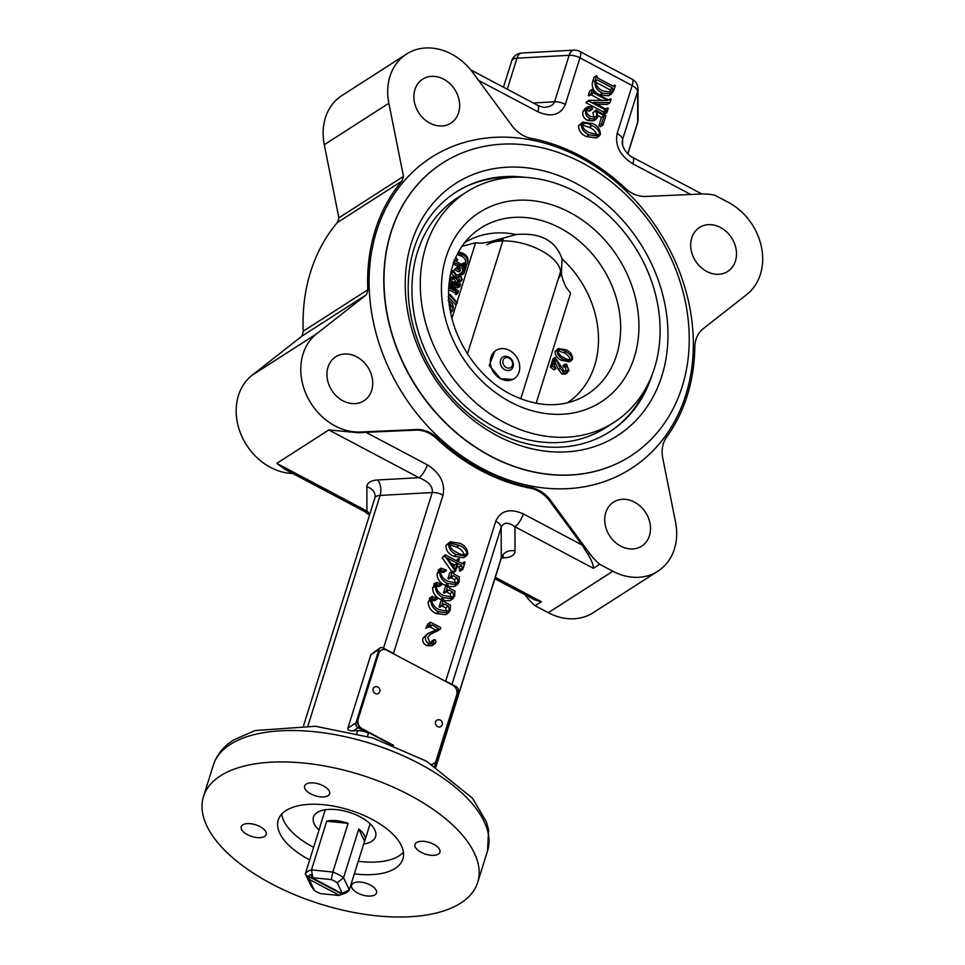 <?xml version="1.0" encoding="UTF-8"?>
<svg xmlns="http://www.w3.org/2000/svg" width="965" height="965" viewBox="0 0 965 965"><rect width="100%" height="100%" fill="white"/><g stroke="black" fill="none" stroke-linecap="round" stroke-linejoin="round"><path stroke-width="1.45" d="M567.444 402.803A95.149 78.093 57.3 0 0 594.645 365.494A95.149 78.093 57.3 0 0 562.004 258.789C555.683 240.526 540.4 232.432 516.178 234.519A95.149 78.093 57.3 0 0 464.635 242.685M516.178 234.519L488.664 242.119M425.818 246.69A136.765 112.242 57.3 0 0 471.873 399.257A136.765 112.242 57.3 0 0 614.078 422.32A136.765 112.242 57.3 0 0 654.559 367.798A136.765 112.242 57.3 0 0 608.505 215.219A136.765 112.242 57.3 0 0 466.3 192.156A136.765 112.242 57.3 0 0 425.818 246.69M466.3 192.156L457.965 197.511A136.765 112.242 57.3 0 0 417.483 252.046A136.765 112.242 57.3 0 0 463.538 404.612A136.765 112.242 57.3 0 0 605.731 427.676L614.078 422.32M609.337 432.006A142.362 116.837 57.3 0 0 647.431 385.216M513.923 177.271A142.362 116.837 57.3 0 0 455.516 192.433M561.401 274.181L562.004 258.789M486.734 244.881A41.049 19.336 17.4 0 1 537.203 248.608A41.049 19.336 17.4 0 1 558.663 278.294M503.248 239.585L482.223 243.156L475.552 242.83L461.97 246.328M455.769 257.462L457.784 259.669L455.769 261.226L454.636 260.164M458.544 251.889L462.838 253.228C466.59 254.965 468.29 257.679 467.941 261.37L467.072 264.12L465.419 265.351L461.994 263.831L465.818 262.142C465.564 259.175 463.888 257.076 460.751 255.846L457.169 254.507M453.924 260.2L464.877 266.352L466.324 265.87L463.924 273.541L462.271 274.76L459.919 274.398M459.292 274.217L464.225 270.61L462.573 271.828L462.862 268.813L459.376 267.064M462.307 272.444L462.573 271.828M464.225 270.61L464.515 267.582L459.931 265.291L459.171 267.727L460.522 270.634L458.87 271.865L454.419 269.633L456.24 267.896L458.628 267.462L457.446 268.342M457.108 268.27L457.748 266.256L453.212 263.988M451.282 270.61L453.526 270.767L456.505 275.134L460.257 274.543L462.223 279.645L459.437 282.588L456.421 282.745L454.032 278.982L449.569 279.512M449.521 279.862L459.135 284.675L460.594 284.192L459.859 286.509L449.557 283.722L458.471 290.935L457.687 293.444L456.035 294.663L455.239 293.058L448.713 289.79M459.859 286.509L458.206 287.727L452.416 286.171M448.689 293.903L450.16 294.518L457.386 302.95L455.239 304.361L448.182 296.798M450.667 312.467L452.32 311.249L450.305 310.646M450.872 309.741L449.509 305.386M566.202 371.73L565.357 367.183L563.584 366.953L562.981 365.614L565.345 363.95L562.981 365.614M567.263 373.141L563.862 372.888L560.339 368.425L555.924 359.209L554.224 364.625L555.924 368.702L552.306 366.024L554.996 357.412L564.223 371.043L567.323 371.501L568.433 369.921L567.287 366.109L565.526 365.88L564.923 364.541L566.576 364.155L568.964 370.62L565.333 374.215L561.932 373.974L558.409 369.498L555.032 362.068M555.924 368.702L553.994 369.776L550.376 367.098L553.066 358.485L554.996 357.412M571.256 360.705L569.326 361.779L561.461 360.367C557.372 358.522 555.237 355.518 555.068 351.332L558.385 348.51L566.322 349.921C570.399 351.791 572.486 354.818 572.595 359.004L571.256 360.705L563.391 359.294C559.302 357.448 557.167 354.432 556.998 350.247L558.385 348.51M514.116 378.702L512.958 379.438L500.618 378.702L489.243 365.518L494.816 351.188L495.974 350.44A16.791 13.775 -122.7 0 1 509.472 350.428A16.791 13.775 -122.7 0 1 519.532 364.565A16.791 13.775 -122.7 0 1 514.116 378.702A16.791 13.775 -122.7 0 1 500.618 378.702A16.791 13.775 -122.7 0 1 490.558 364.577A16.791 13.775 -122.7 0 1 495.974 350.44M536.154 403.261L570.629 293.167L566.395 287.727C562.945 280.96 561.16 275.109 561.015 270.176M568.433 369.921L566.503 370.994M567.287 366.109L565.357 367.183M565.526 365.88L563.584 366.953M563.862 372.888L561.932 373.974M560.339 368.425L558.409 369.498M552.306 366.024L550.376 367.098M565.78 351.658C562.704 349.439 559.977 349.089 557.625 350.609C558.458 353.89 560.556 356.206 563.934 357.557C567.01 359.824 569.688 360.186 571.968 358.642C571.135 355.373 569.073 353.045 565.78 351.658L563.85 352.744L557.637 350.584L558.289 349.788M571.232 359.571L571.968 358.642L570.038 359.716C569.205 356.447 567.143 354.119 563.85 352.744M563.391 359.294L561.461 360.367M556.998 350.247L555.068 351.332M450.16 309.813L451.065 309.258M452.718 308.04L449.195 302.612M448.086 300.344C451.837 302.081 453.538 304.795 453.188 308.486L452.32 311.249M457.386 302.95L455.239 304.361M456.891 303.131L449.835 295.567L448.761 296.364M449.835 295.567L448.713 295.073M457.687 293.444L456.891 291.828L455.239 293.058M456.891 291.828L448.797 287.787M457.265 292.853L455.613 294.072M457.157 293.179L455.504 294.397M460.052 283.927L459.075 284.651M459.135 284.675L459.955 284.253L459.292 284.735M449.207 282.468L457.712 284.759M457.868 284.651L449.437 280.441M448.87 286.412L456.312 290.127M456.445 290.019L449.039 284.229M461.089 281.358L458.073 281.515L455.685 277.751L451.331 278.354L449.907 277.232M458.315 280.429L460.968 280.501L461.692 279.368L460.148 275.701L456.143 277.389L458.315 280.429M450.1 276.147L451.439 277.196L454.829 276.557L456.071 275.423L453.2 271.816L451.041 271.611M455.685 277.751L454.032 278.982M451.331 278.354L449.678 279.573M458.073 281.515L456.421 282.745M456.071 275.423L454.419 276.653L450.776 272.757M453.2 271.816L451.548 273.047M459.955 280.815L458.496 276.919L456.505 277.003M461.692 279.368L460.04 280.598M460.148 275.701L458.496 276.919M458.182 268.186L459.4 265.025L453.755 262.444M453.948 262.311L453.176 262.601M459.4 265.025L457.748 266.256M460.522 270.634L456.071 268.415L454.419 269.633M464.515 267.582L462.862 268.813M464.877 268.535L463.224 269.766M463.924 273.541L460.956 273.071L459.388 274.229M465.793 265.604L464.816 266.328M457.422 260.007L455.552 257.957M467.47 260.924C467.217 257.945 465.54 255.846 462.404 254.627L460.751 255.846M462.404 254.627L457.856 253.168M467.072 264.12L463.658 263.119L462.006 264.35M312.383 877.897A17.913 8.432 17.4 0 1 312.865 877.728L331.309 879.598A17.913 8.432 17.4 0 1 337.243 882.746L342.225 893.264A17.913 8.432 17.4 0 1 341.972 893.566L312.383 877.897L310.863 874.531A20.518 9.662 -162.6 0 0 308.173 876.256L309.693 879.622L339.282 895.291A17.913 8.432 17.4 0 1 338.944 895.411A17.913 8.432 17.4 0 1 338.812 895.46L320.368 893.59A17.913 8.432 17.4 0 1 314.421 890.442L309.439 879.911A17.913 8.432 17.4 0 1 309.693 879.622M314.421 890.442L311.08 886.027L305.314 873.844L320.561 825.147A23.51 11.073 -162.6 0 0 320.115 826.173A23.51 11.073 -162.6 0 0 319.897 827.246M309.439 879.911L305.314 873.844A23.51 11.073 17.4 0 1 311.478 869.887L326.713 821.203A23.51 11.073 -162.6 0 1 348.076 823.374L326.713 821.203M312.865 877.728L311.478 869.887L332.829 872.058L348.076 823.374M331.309 879.598L332.829 872.058A23.51 11.073 17.4 0 1 343.54 877.74L358.787 829.044A23.51 11.073 -162.6 0 1 364.987 840.213L370.126 823.808M337.243 882.746L343.54 877.74L349.306 889.923L364.553 841.227A23.51 11.073 -162.6 0 0 364.987 840.213M342.225 893.264L349.306 889.923A23.51 11.073 17.4 0 1 344.517 893.457L338.944 895.411M364.553 841.227L358.787 829.044M339.282 895.291L342.177 894.253A20.518 9.662 -162.6 0 0 344.867 892.529L341.972 893.566M308.173 876.256L342.177 894.253M504.695 366.326A5.561 4.56 -122.7 0 1 503.911 358.859A5.561 4.56 -122.7 0 1 510.762 359.354A5.561 4.56 -122.7 0 1 511.546 366.821A5.561 4.56 -122.7 0 1 504.695 366.326M502.741 368.123A7.503 6.152 57.3 0 0 511.028 369.631A7.503 6.152 57.3 0 0 512.017 360.09A7.503 6.152 57.3 0 0 502.934 357.014A7.503 6.152 57.3 0 0 502.741 368.123M431.765 764.328A7.467 6.128 57.3 0 0 433.924 763.556A7.467 6.128 57.3 0 0 436.132 760.577L456.783 694.607A7.467 6.128 57.3 0 0 452.513 685.029L386.977 650.326A7.467 6.128 57.3 0 0 380.982 650.338A7.467 6.128 57.3 0 0 378.775 653.305L358.124 719.275A7.467 6.128 57.3 0 0 362.394 728.865L393.551 745.354M373.129 688.769A3.727 3.064 57.3 0 0 374.384 692.93A3.727 3.064 57.3 0 0 378.268 693.558A3.727 3.727 0 0 0 378.509 687.454A3.727 3.727 0 0 0 374.227 687.285A3.727 3.064 57.3 0 0 373.129 688.769M435.541 721.808A3.727 3.064 57.3 0 0 436.795 725.982A3.727 3.064 57.3 0 0 440.679 726.609A3.727 3.727 0 0 0 440.921 720.493A3.727 3.727 0 0 0 436.638 720.324A3.727 3.064 57.3 0 0 435.541 721.808M380.801 650.446A7.467 6.128 57.3 0 0 380.62 650.567A7.467 6.128 57.3 0 0 378.413 653.534L357.762 719.504A7.467 6.128 57.3 0 0 362.032 729.094L390.451 744.136M431.97 764.461A7.467 6.128 57.3 0 0 433.562 763.785A7.467 6.128 57.3 0 0 433.743 763.665M406.53 54.052A55.97 45.934 57.3 0 0 388.859 103.255L403.467 176.378A29.855 24.499 57.3 0 1 401.802 181.191A186.571 153.121 -122.7 0 0 367.81 289.765A29.855 24.499 57.3 0 1 366.411 294.723L316.677 333.781A55.97 45.934 57.3 0 0 306.315 394.601A55.97 45.934 57.3 0 0 360.476 432.006L416.699 429.546A29.855 24.499 -122.7 0 1 437.374 437.929A186.571 153.121 -122.7 0 0 531.269 487.639A29.855 24.499 -122.7 0 1 550.581 500.425L589.482 553.259A55.97 45.934 -122.7 0 0 599.675 564.26L612.859 571.244A55.97 45.934 57.3 0 0 657.853 571.22A55.97 45.934 57.3 0 0 675.524 522.029L662.75 458.098A29.855 24.499 57.3 0 1 666.634 437.121A186.571 153.121 -122.7 0 0 694.8 347.183A29.855 24.499 57.3 0 1 703.28 328.643L746.765 294.494A55.97 45.934 57.3 0 0 728.346 202.348L715.174 195.376A55.97 45.934 -122.7 0 0 701.965 193.989L645.742 196.45A29.855 24.499 -122.7 0 1 625.067 188.066A186.571 153.121 -122.7 0 0 531.172 138.357A29.855 24.499 -122.7 0 1 511.86 125.571L472.947 72.737A55.97 45.934 57.3 0 0 406.53 54.052L341.948 95.523A55.97 45.934 57.3 0 0 324.276 144.714L338.884 217.837A29.855 24.499 57.3 0 1 337.219 222.662A186.571 153.121 -122.7 0 0 303.227 331.236A29.855 24.499 57.3 0 1 301.828 336.194L252.094 375.252A55.97 45.934 57.3 0 0 241.009 434.407A55.97 45.934 57.3 0 0 292.757 473.489M612.859 571.244L548.277 612.703A55.97 45.934 57.3 0 0 593.258 612.691L657.853 571.22M548.277 612.703L535.093 605.731L541.365 601.702L534.61 599.808M524.827 594.621L524.9 594.717A55.97 45.934 57.3 0 0 535.093 605.731M357.677 730.674L353.13 730.927L358.087 727.743L368.473 733.231A11.194 5.271 -162.6 0 0 357.677 730.674L356.821 733.424M599.675 564.26L593.391 568.288L514.936 526.757A11.194 3.619 -62.1 0 0 523.271 513.875C509.81 508.072 500.63 510.545 495.745 521.281L445.709 681.109L456.095 686.61A3.727 3.064 -122.7 0 1 458.23 691.398L435.215 764.907A3.727 3.064 -122.7 0 1 434.54 766.053M589.482 553.259L587.902 554.272L582.1 545.02L549.676 501.004A29.855 24.499 -122.7 0 0 530.376 488.218A186.571 153.121 -122.7 0 1 436.482 438.508A29.855 24.499 -122.7 0 0 415.794 430.125L365.904 432.308L427.314 464.816A11.194 3.619 117.9 0 1 418.979 477.699C428.629 481.559 433.044 486.505 432.236 492.548L383.503 648.178M427.314 464.816C440.064 472.898 445.299 482.995 443.031 495.105L393.455 653.45L383.069 647.949A3.727 3.064 -122.7 0 0 380.077 647.949A3.727 3.064 -122.7 0 0 378.968 649.433L355.952 722.942A3.727 3.064 -122.7 0 0 358.087 727.743M431.331 644.246L431.162 641.906L432.525 641.363M438.617 628.83L432.573 625.103L430.462 625.151L429.075 626.912L428.412 626.575L430.559 622.208L440.812 627.648L440.39 628.999L430.764 633.788L427.772 637.346L430.04 643.293L433.285 643.522L433.864 640.169L435.215 639.626L436.023 641.954L434.564 644.065L431.874 645.802L426.675 645.585C423.502 643.932 422.26 641.46 422.923 638.191L427.929 633.438L437.929 629.228M436.096 630.133L429.244 626.599M429.075 626.912L425.722 628.299L427.857 623.933L430.559 622.208M437.7 630.736L429.558 634.705M446.626 611.834L445.589 607.854L441.97 605.936M439.883 607.274L439.111 606.852L440.909 601.099L443.598 599.374L441.801 605.127L442.573 605.55L439.883 607.274M443.598 599.374L445.022 602.256L450.522 605.176L450.16 610.363L448.327 612.98L445.637 614.717L436.132 613.523C430.945 611.086 428.303 607.25 428.195 601.991L429.678 599.748L429.389 598.204L432.079 596.479L437.35 598.191L437.362 598.951L434.672 600.688L431.789 600.351M451.053 597.697L450.016 593.716L446.397 591.798M444.31 593.137L443.538 592.727L445.335 586.961L448.025 585.236L446.228 590.99L447 591.412L444.31 593.137M448.025 585.236L449.449 588.119L454.949 591.038L454.587 596.225L452.754 598.843L450.064 600.58L444.117 600.809M442.308 600.206L440.559 599.386C435.372 596.949 432.73 593.113 432.622 587.854L434.093 585.61L433.816 584.066L436.506 582.341L441.777 584.066L441.789 584.814L439.099 586.551L436.204 586.213M455.48 583.56L454.443 579.579L450.824 577.661M448.737 579L447.953 578.59L449.762 572.824L452.452 571.099L450.643 576.865L451.427 577.275L448.737 579M452.452 571.099L453.864 573.982L459.376 576.901L459.014 582.1L457.181 584.718L454.491 586.443L448.544 586.672M446.735 586.069L444.986 585.248C439.799 582.812 437.145 578.976 437.048 573.729L438.52 571.473L438.243 569.929L440.933 568.204L446.192 569.929L446.216 570.689L443.526 572.414L440.631 572.076M462.742 569.507L461.56 565.526L457.941 563.608L455.625 571.015L455.082 570.725L444.877 555.924L445.215 554.815L457.832 561.497L458.773 558.518L459.424 558.868L458.496 561.847L463.393 563.874L464.37 561.871L465.034 562.221L462.742 569.507L460.052 571.232L458.87 567.251L457.096 566.322M451.765 571.545L442.187 557.649L445.215 554.815M455.987 560.52L458.773 558.518M466.336 555.973L463.646 557.698L453.659 556.274C448.653 554.103 446.047 550.52 445.878 545.539L450.028 541.847L459.883 543.295C464.913 545.43 467.567 549.001 467.808 553.994L466.336 555.973L456.349 554.549C451.343 552.378 448.749 548.795 448.568 543.802L450.028 541.847M613.245 86.247L614.609 85.137L615.381 85.559L613.849 90.457L611.315 94.063L608.625 95.8L599.856 94.835C593.933 92.133 591.485 87.863 592.51 82.013L593.97 77.369L596.659 75.644L597.817 78.081L613.245 86.247L614.403 85.764L613.487 86.355M588.94 100.312L607.793 100.457L593.222 92.736L591.786 94.112L591.002 93.702L592.401 89.25L593.475 91.952L608.903 100.131L610.338 98.756L611.122 99.166L610.013 102.712L593.475 102.386L606.032 109.286L607.468 107.911L608.252 108.333L606.864 112.772L604.162 114.509L603.089 111.795L586.02 102.76L586.25 102.037L588.94 100.312L588.71 101.036L605.779 110.07L603.089 111.795M602.039 100.565L590.918 94.667M591.786 94.112L589.096 95.849L588.312 95.426L589.712 90.975L592.401 89.25M610.013 102.712L607.323 104.437L596.466 104.22M592.606 108.924L591.05 109.286L589.35 107.622L588.035 107.658L586.515 109.974C586.322 113.002 587.757 115.185 590.845 116.512L595.851 117.235L596.792 115.897L595.984 110.07L605.875 115.921L603.004 125.076L601.557 123.918L604.09 115.8L596.816 111.494L597.661 116.994L596.153 119.105L593.463 120.83L587.697 120.432C583.716 118.393 582.148 115.378 583.017 111.373L585.019 108.623L587.709 106.898L591.34 106.693L592.606 108.924L589.579 111.144L586.66 109.347M594.102 117.621L592.884 112.712L595.984 110.07M603.004 125.076L600.314 126.813L598.867 125.643L601.4 117.525L597.962 115.486M598.988 136.246L596.298 137.971L586.418 136.535C581.388 134.4 578.735 130.842 578.493 125.836L582.667 122.133L592.643 123.556C597.661 125.727 600.254 129.31 600.423 134.304L598.988 136.246L589.108 134.811C584.078 132.675 581.437 129.117 581.183 124.111L582.667 122.133M649.457 535.684A26.115 21.435 -122.7 0 1 641.725 546.106A26.115 21.435 -122.7 0 1 614.56 541.703A26.115 21.435 -122.7 0 1 605.767 512.56A26.115 21.435 -122.7 0 1 613.499 502.138A26.115 21.435 -122.7 0 1 640.651 506.553A26.115 21.435 -122.7 0 1 649.457 535.684M371.694 390.367A26.115 21.435 -122.7 0 1 363.962 400.789A26.115 21.435 -122.7 0 1 336.797 396.386A26.115 21.435 -122.7 0 1 328.004 367.243A26.115 21.435 -122.7 0 1 335.736 356.821A26.115 21.435 -122.7 0 1 362.888 361.236A26.115 21.435 -122.7 0 1 371.694 390.367M458.616 112.724A26.115 21.435 -122.7 0 1 450.884 123.134A26.115 21.435 -122.7 0 1 423.719 118.731A26.115 21.435 -122.7 0 1 414.926 89.588A26.115 21.435 -122.7 0 1 422.658 79.178A26.115 21.435 -122.7 0 1 449.823 83.581A26.115 21.435 -122.7 0 1 458.616 112.724M735.439 261.033A26.115 21.435 -122.7 0 1 727.707 271.454A26.115 21.435 -122.7 0 1 700.554 267.04A26.115 21.435 -122.7 0 1 691.76 237.909A26.115 21.435 -122.7 0 1 699.492 227.487A26.115 21.435 -122.7 0 1 726.645 231.89A26.115 21.435 -122.7 0 1 735.439 261.033M353.13 730.927C349.414 730.939 347.665 730.01 347.882 728.129L355.952 722.942M380.077 647.949L370.898 654.62L347.882 728.129M367.81 289.765L303.227 331.236M401.802 181.191L337.219 222.662M652.002 375.083A142.362 116.837 -122.7 0 1 609.928 431.644A142.362 116.837 -122.7 0 1 461.909 407.628A142.362 116.837 -122.7 0 1 413.961 248.813A142.362 116.837 -122.7 0 1 456.107 192.059A142.362 116.837 -122.7 0 1 525.032 177.331M661.894 375.88A149.816 122.953 -122.7 0 1 439.763 385.602A149.816 122.953 -122.7 0 1 508.157 167.15A149.816 122.953 -122.7 0 1 661.894 375.88M682.183 386.615A174.074 142.868 -122.7 0 1 630.652 456.023A174.074 142.868 -122.7 0 1 449.654 426.663A174.074 142.868 -122.7 0 1 391.03 232.469A174.074 142.868 -122.7 0 1 442.561 163.061A174.074 142.868 -122.7 0 1 623.559 192.421A174.074 142.868 -122.7 0 1 682.183 386.615M460.727 903.083A143.664 67.671 -162.6 0 0 477.687 882.396A143.664 67.671 -162.6 0 0 386.024 784.038A143.664 67.671 -162.6 0 0 220.442 775.86A143.664 67.671 -162.6 0 0 203.482 796.547A143.664 67.671 -162.6 0 0 295.145 894.905A143.664 67.671 -162.6 0 0 460.727 903.083M354.336 873.868A65.306 30.759 -162.6 0 0 395.192 868.391A65.306 30.759 -162.6 0 0 402.9 858.983A65.306 30.759 -162.6 0 0 361.248 814.279A65.306 30.759 -162.6 0 0 285.978 810.564A65.306 30.759 -162.6 0 0 278.27 819.961A65.306 30.759 -162.6 0 0 309.681 859.887M421.186 852.348A13.064 6.152 -162.6 0 0 439.931 852.216A13.064 6.152 -162.6 0 0 431.596 843.277A13.064 6.152 -162.6 0 0 416.542 842.542A13.064 6.152 -162.6 0 0 414.998 844.411A13.064 6.152 -162.6 0 0 421.186 852.348M353.118 883.264A13.064 6.152 -162.6 0 0 351.574 885.134A13.064 6.152 -162.6 0 0 362.201 894.917A13.064 6.152 -162.6 0 0 376.495 892.939A13.064 6.152 -162.6 0 0 368.172 884A13.064 6.152 -162.6 0 0 353.118 883.264M259.983 826.595A13.064 6.152 -162.6 0 0 242.782 824.846A13.064 6.152 -162.6 0 0 241.238 826.728A13.064 6.152 -162.6 0 0 251.865 836.498A13.064 6.152 -162.6 0 0 266.171 834.532A13.064 6.152 -162.6 0 0 259.983 826.595M328.064 795.691A13.064 6.152 -162.6 0 0 329.596 793.809A13.064 6.152 -162.6 0 0 321.273 784.871A13.064 6.152 -162.6 0 0 306.219 784.123A13.064 6.152 -162.6 0 0 304.675 786.005A13.064 6.152 -162.6 0 0 313.01 794.943A13.064 6.152 -162.6 0 0 328.064 795.691M403.467 176.378L338.884 217.837M303.625 725.511L374.83 498.097A11.194 5.271 17.4 0 1 380.089 495.419A11.194 6.152 86.8 0 0 377.629 479.967A22.388 10.543 17.4 0 0 366.869 486.879L366.953 511.1A11.194 3.619 117.9 0 1 364.661 511.571L285.206 469.497L276.786 463.357L366.953 511.1L369.86 513.959M360.476 432.006L359.269 432.778L328.812 429.956L276.786 463.357M366.411 294.723L301.828 336.194M281.684 814.134A65.306 30.759 -162.6 0 0 313.613 847.33M358.268 861.299A65.306 30.759 -162.6 0 0 399.136 855.822A65.306 30.759 -162.6 0 0 403.43 852.252M319.005 830.093A32.557 15.331 17.4 0 1 313.456 817.186A32.557 15.331 17.4 0 1 317.292 812.494A32.557 15.331 17.4 0 1 354.818 814.351A32.557 15.331 17.4 0 1 375.59 836.631A32.557 15.331 17.4 0 1 371.742 841.323A32.557 15.331 17.4 0 1 363.66 844.073M359.269 432.778L365.904 432.308M587.902 554.272C591.497 559.99 593.318 564.658 593.391 568.288M596.659 75.644L595.2 80.288L592.51 82.013M611.315 94.063L602.546 93.098C596.623 90.408 594.175 86.138 595.2 80.288M613.065 90.059L612.666 88.08L597.239 79.914L595.996 80.65C595.658 85.511 597.986 88.925 602.992 90.891L611.424 92.387L613.065 90.059L610.375 91.784L609.976 89.817L612.666 88.08M595.984 80.722L597.239 79.914L595.996 80.65M614.609 85.137L613.04 86.138M602.546 93.098L599.856 94.835M609.976 89.817L595.731 82.266M609.844 92.954L610.375 91.784M606.032 109.286L607.202 108.78L606.249 109.383M607.468 107.911L605.646 109.081M603.656 113.231L606.346 111.506L606.864 112.772M606.08 112.362L603.39 114.087M606.346 111.506L605.779 110.07M588.71 101.036L586.02 102.76M592.052 93.255L593.222 92.736L591.955 93.557M591.002 93.702L588.312 95.426M608.903 100.131L610.109 99.479L609.024 100.179M610.338 98.756L608.517 99.926M596.153 119.105L590.387 118.707L587.697 120.432M590.387 118.707C586.406 116.669 584.85 113.653 585.707 109.648L583.017 111.373M585.707 109.648L587.709 106.898M591.05 109.286L588.361 111.023M589.35 107.622L586.792 109.262M596.792 115.897L594.163 117.585M595.574 110.987L592.884 112.712M601.557 123.918L598.867 125.643M604.09 115.8L601.4 117.525M591.979 125.655C588.18 123.05 584.838 122.676 581.955 124.521C583.005 128.429 585.61 131.168 589.772 132.724L598.855 134.943L599.639 133.894C598.59 129.998 596.044 127.247 591.979 125.655L589.289 127.38L581.871 124.907M582.655 123.604L581.955 124.521M589.108 134.811L586.418 136.535M581.183 124.111L578.493 125.836M597.432 135.305L599.639 133.894M596.949 135.619C595.9 131.722 593.342 128.972 589.289 127.38M434.021 642.521L431.958 643.836M435.215 639.626L431.162 641.906M434.564 644.065L429.365 643.86L426.675 645.585M429.365 643.86C426.192 642.195 424.95 639.735 425.625 636.466L422.923 638.191M425.625 636.466L427.929 633.438M432.573 625.103L429.871 626.84M428.412 626.575L425.722 628.299M440.39 628.999L436.856 631.339M433.261 632.533L430.571 634.258M437.362 598.951L432.754 599.12L431.705 600.58C432.489 604.922 435.07 607.962 439.473 609.699L448.327 611.376L449.413 609.844L446.723 611.569M449.413 609.844L448.279 606.117L445.589 607.854M442.633 605.381L444.551 604.15L448.279 606.117M444.551 604.15L442.573 605.55M443.333 604.042L442.802 604.85M441.801 605.127L439.111 606.852M448.327 612.98L438.822 611.798L436.132 613.523M438.822 611.798C433.635 609.361 430.993 605.513 430.897 600.266L428.195 601.991M430.897 600.266L432.368 598.01L429.678 599.748M432.368 598.01L432.079 596.479M441.789 584.814L437.181 584.983L436.132 586.443C436.916 590.785 439.497 593.825 443.9 595.562L452.754 597.239L453.84 595.707L451.15 597.444M453.84 595.707L452.706 591.991L450.016 593.716M447.06 591.243L448.978 590.013L452.706 591.991M448.978 590.013L447 591.412M447.748 589.905L447.217 590.713M446.228 590.99L443.538 592.727M452.754 598.843L443.249 597.661L440.559 599.386M443.249 597.661C438.062 595.224 435.42 591.388 435.312 586.129L432.622 587.854M435.312 586.129L436.795 583.873L434.093 585.61M436.795 583.873L436.506 582.341M446.216 570.689L441.608 570.846L440.559 572.305C441.331 576.648 443.924 579.688 448.327 581.425L457.169 583.101L458.266 581.569L455.577 583.306M458.266 581.569L457.133 577.854L454.443 579.579M451.475 577.106L453.405 575.876L457.133 577.854M453.405 575.876L451.427 577.275M452.175 575.767L451.644 576.575M450.643 576.865L447.953 578.59M457.181 584.718L447.676 583.523L444.986 585.248M447.676 583.523C442.489 581.087 439.847 577.251 439.738 571.992L437.048 573.729M439.738 571.992L441.21 569.748L438.52 571.473M441.21 569.748L440.933 568.204M464.056 562.86L462.428 563.91M464.37 561.871L461.728 563.56M462.09 569.157L459.4 570.882M462.464 567.939L459.774 569.664M461.56 565.526L458.87 567.251M455.625 571.015L452.983 572.715M455.082 570.725L453.08 572.004M444.877 555.924L442.187 557.649M447.41 558.035L457.289 563.258L455.275 569.664L447.41 558.035M453.803 567.517L454.587 564.995L457.289 563.258M454.587 564.995L450.631 562.897M457.012 552.462C460.812 555.056 464.153 555.43 467.036 553.584C465.986 549.676 463.381 546.95 459.219 545.394L450.124 543.162L449.352 544.224C450.402 548.108 452.959 550.858 457.012 552.462M466.336 554.501L467.036 553.584L464.973 554.911M456.349 554.549L453.659 556.274M448.568 543.802L445.878 545.539M464.346 555.309C463.296 551.401 460.691 548.675 456.529 547.119L459.219 545.394M456.529 547.119L449.28 544.537M501.366 558.035L504.261 557.879A22.388 10.543 -162.6 0 0 515.02 550.967L514.936 526.757C508.205 521.944 503.609 522.125 501.161 527.3L451.97 684.426M622.582 145.281L622.558 139.563L622.172 142.386C622.111 144.436 623.161 147.271 625.332 150.914C629.204 155.184 631.665 157.343 632.714 157.391A11.194 3.619 -62.1 0 1 632.859 163.833C620.109 155.751 614.874 145.655 617.142 133.532L632.172 85.535L579.929 57.864A11.194 3.619 -62.1 0 0 579.784 51.434A11.194 11.194 0 0 0 573.934 50.144L573.934 50.144A11.194 6.152 86.8 0 0 569.133 55.307L516.987 58.177A11.194 6.152 -93.2 0 1 521.788 53.015A11.194 11.194 0 0 0 511.727 60.843A11.194 5.271 17.4 0 1 516.987 58.177L507.264 89.226M627.781 153.761L637.696 122.085A11.194 5.271 17.4 0 1 637.588 122.869A11.194 11.194 0 0 0 638.094 119.479L638.094 119.479A11.194 9.771 179.8 0 1 637.696 122.085L637.588 91.554A11.194 9.771 -0.2 0 0 637.986 88.949L637.986 88.949A11.194 11.194 0 0 0 632.027 79.094A11.194 3.619 117.9 0 1 632.172 85.535A11.194 5.271 17.4 0 1 637.588 91.554L622.558 139.563A11.194 5.271 -162.6 0 0 617.142 133.532M537.698 105.342C541.92 107.043 544.381 107.67 545.068 107.224L545.068 107.224C550.219 106.826 553.379 105.028 554.561 101.808L569.133 55.307A11.194 5.271 17.4 0 1 579.929 57.864L565.369 104.377C560.484 115.112 551.305 117.573 537.843 111.771A11.194 3.619 117.9 0 0 537.698 105.342L470.727 69.878M578.119 399.221A98.732 81.024 57.3 0 0 616.659 354.867A98.732 81.024 57.3 0 0 578.674 240.55A98.732 81.024 57.3 0 0 472.343 234.471C458.978 246.545 451.222 263.047 449.063 283.963C444.274 326.303 473.465 377.206 513.356 395.566C536.757 406.398 558.337 407.616 578.119 399.221M634.367 357.098A112.615 92.423 57.3 0 0 569.869 212.433A112.615 92.423 57.3 0 0 446.011 257.378A112.615 92.423 57.3 0 0 510.509 402.043A112.615 92.423 57.3 0 0 634.367 357.098M451.934 318.281L456.542 303.577M457 302.093L475.552 242.83M520.75 398.798L560.605 271.503M467.434 353.938L502.825 240.912M368.473 733.231L367.508 736.343M582.1 545.02L523.271 513.875M478.604 80.409L537.843 111.771M690.759 194.484L632.859 163.833M685.85 394.866A184.894 151.746 -122.7 0 1 482.488 468.652A184.894 151.746 -122.7 0 1 376.591 231.13A184.894 151.746 -122.7 0 1 579.953 157.355A184.894 151.746 -122.7 0 1 685.85 394.866M377.629 479.967L418.979 477.699L328.812 429.956M495.31 577.311L541.365 601.702M437.374 437.929L436.482 438.508M531.269 487.639L530.376 488.218M307.992 725.716L380.089 495.419L432.236 492.548A11.194 5.271 17.4 0 1 443.031 495.105M630.555 456.083A174.074 142.868 -122.7 0 1 630.471 456.143A174.074 142.868 -122.7 0 1 449.473 426.783A174.074 142.868 -122.7 0 1 390.849 232.589A174.074 142.868 -122.7 0 1 442.38 163.181A174.074 142.868 -122.7 0 1 442.465 163.121M435.939 766.934L501.161 558.614A11.194 5.271 -162.6 0 0 501.281 557.83L501.161 527.3A11.194 5.271 17.4 0 0 495.745 521.281M515.02 550.967A11.194 9.771 -0.2 0 0 501.281 557.83L435.83 766.861M477.687 882.396L487.518 850.985A143.664 67.671 -162.6 0 0 395.867 752.628A143.664 67.671 -162.6 0 0 230.273 744.449A143.664 67.671 -162.6 0 0 213.325 765.136L203.482 796.547M388.859 103.255L324.276 144.714M316.677 333.781L252.094 375.252M533.259 102.99L554.561 101.808A11.194 5.271 -162.6 0 1 565.369 104.377M370.898 654.62L378.968 649.433M416.699 429.546L415.794 430.125M550.581 500.425L549.676 501.004M366.869 486.879A11.194 9.771 179.8 0 1 375.108 496.263L374.83 498.097M502.367 556.443A11.194 6.152 -93.2 0 1 504.261 557.879M320.115 826.173L325.253 809.756M487.518 850.985L488.616 830.105L486.396 821.854L472.512 798.236L426.578 761.264L372.888 737.984L315.495 726.271L255.049 730.553L233.59 739.986C223.542 746.355 216.787 754.739 213.325 765.136M434.25 639.554L431.56 641.279M369.498 515.105L364.661 511.571M535.044 600.025L494.852 578.747M501.161 558.614L503.284 555.683L502.09 555.985M627.877 153.857L637.588 122.869M701.857 194.001L632.714 157.391M638.094 119.479L637.986 88.949M503.465 87.212L511.727 60.843M573.934 50.144L521.788 53.015M632.027 79.094L579.784 51.434"/></g></svg>
